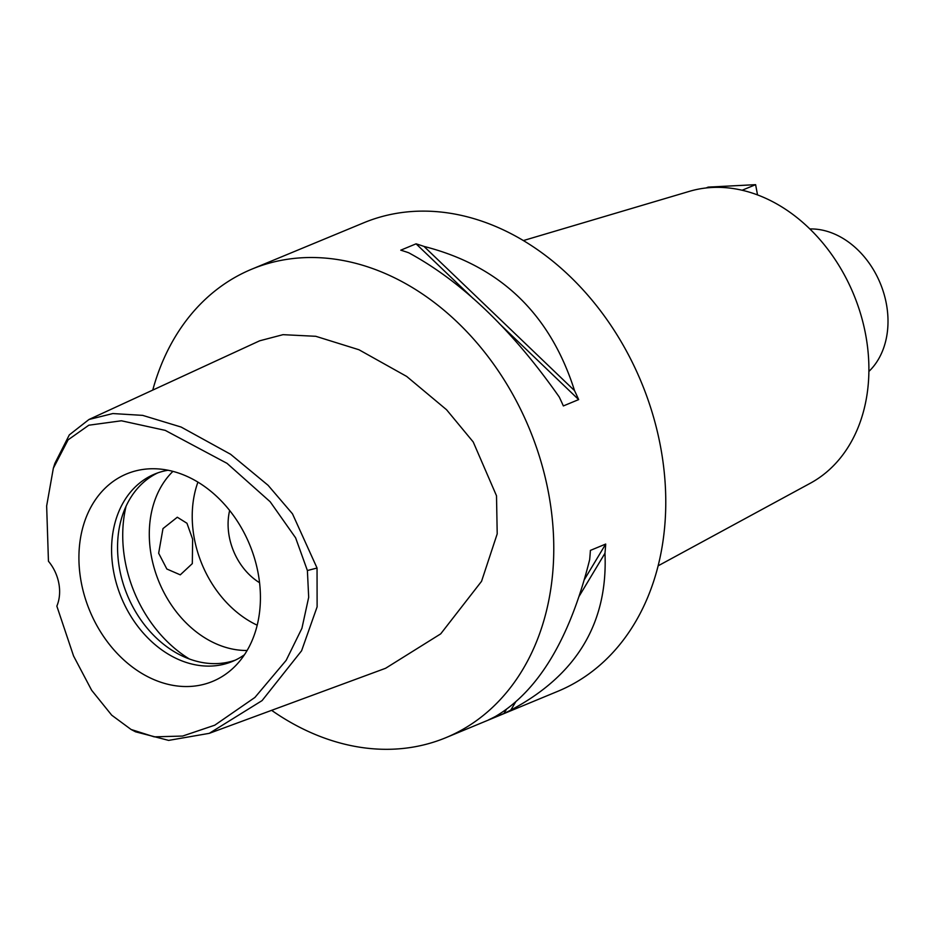 <?xml version="1.0" encoding="UTF-8"?>
<svg xmlns="http://www.w3.org/2000/svg" width="933" height="933" viewBox="0 0 933 933"><rect width="100%" height="100%" fill="white"/><g stroke="black" fill="none" stroke-linecap="round" stroke-linejoin="round"><path stroke-width="1.4" d="M56.843 606.123A38.031 29.308 -112.5 0 0 48.446 561.246L46.65 505.978L53.344 468.214L68.097 439.84L88.81 425.215L121.407 420.783L165.223 430.37L227.034 463.351L270.162 501.744L295.621 537.84L307.389 570.529L308.683 597.318L301.93 628.282L286.151 660.366L254.896 697.464L214.753 725.198L182.635 736.055L154.225 736.848L131.087 729.478L111.715 715.179L91.644 690.268L73.579 656.016L56.843 606.123M258.114 573.072A112.298 86.524 -112.5 0 0 154.901 468.763A112.298 86.524 -112.5 0 0 81.229 582.215A112.298 86.524 -112.5 0 0 146.283 675.935A112.298 86.524 -112.5 0 0 236.224 665.066A112.298 86.524 -112.5 0 0 258.114 573.072M53.344 468.214L54.86 463.398L69.322 434.883L88.985 419.488L112.835 413.552L142.667 415.372L181.119 427.046L230.568 454.254L268.086 485.3L292.495 513.838L317.045 568.034L317.115 606.847L301.581 650.791L262.08 700.601L209.284 733.338L168.64 740.394L135.553 731.81L131.087 729.478M209.284 733.338L385.609 668.273L440.703 633.869L481.545 581.329L497.207 533.851L496.508 495.785L473.229 441.974L446.557 409.739L406.683 376.431L358.96 349.747L315.786 336.3L283.026 334.667L259.666 340.802L88.985 419.488M152.755 390.087A253.566 195.37 67.5 0 1 251.805 269.159A253.566 195.37 67.5 0 1 548.557 493.102A253.566 195.37 67.5 0 1 445.904 737.665A253.566 195.37 67.5 0 1 271.62 710.34M445.904 737.665L557.887 691.271A253.566 195.37 -112.5 0 0 660.552 446.709A253.566 195.37 -112.5 0 0 363.8 222.765L251.805 269.159M578.658 399.592L563.357 405.937A253.566 195.37 -112.5 0 0 559.24 396.991C512.042 329.641 461.858 281.568 408.701 252.773A253.566 195.37 -112.5 0 0 400.77 250.172L416.071 243.828A253.566 195.37 67.5 0 1 424.002 246.429C500.03 265.765 550.213 313.838 574.541 390.647A253.566 195.37 67.5 0 1 578.658 399.592L499.12 323.389M503.96 713.477L488.659 719.821A253.566 195.37 -112.5 0 0 495.47 716.451C538.481 690.98 569.876 638.697 589.668 559.602A253.566 195.37 -112.5 0 0 590.391 550.4L605.704 544.056A253.566 195.37 67.5 0 1 604.969 553.257C608.048 622.882 576.652 675.165 510.783 710.106A253.566 195.37 67.5 0 1 503.96 713.477L506.351 709.5M658.127 565.83L810.369 483.201A158.482 122.106 -112.5 0 0 865.637 334.585A158.482 122.106 -112.5 0 0 689.452 191.335L523.378 240.562M868.88 371.462A80.506 62.033 -112.5 0 0 886.35 303.738A80.506 62.033 -112.5 0 0 809.844 228.947M229.646 510.491A57.053 43.956 -112.5 0 0 229.261 536.662A57.053 43.956 -112.5 0 0 259.561 582.705M257.193 625.192A101.429 78.15 67.5 0 1 194.309 538.469A101.429 78.15 67.5 0 1 197.924 482.116M172.92 471.375A101.429 78.15 -112.5 0 0 151.379 556.255A101.429 78.15 -112.5 0 0 247.128 650.476M158.657 553.234L166.844 569.013L180.279 574.845L192.315 563.602L192.63 539.157L186.962 523.261L177.305 517.232L162.983 528.591L158.657 553.234M189.387 658.99A120.439 92.799 67.5 0 1 125.209 561.666A120.439 92.799 67.5 0 1 126.083 506.187M235.326 660.132A101.429 78.15 67.5 0 1 119.646 569.398A101.429 78.15 67.5 0 1 157.759 472.891M168.033 470.244A101.429 78.15 -112.5 0 0 154.738 474.046A101.429 78.15 -112.5 0 0 113.674 571.871A101.429 78.15 -112.5 0 0 232.375 661.45A101.429 78.15 -112.5 0 0 244.469 654.733M757.526 194.915L755.613 184.664L742.132 190.239M755.613 184.664L708.182 187.113L706.118 187.965M584.408 579.521L605.704 544.056M510.783 710.106L515.587 702.094M579.183 596.199L604.969 553.257M473.136 298.49L416.071 243.828M574.541 390.647L424.002 246.429M317.045 568.034L307.389 570.529"/></g></svg>

